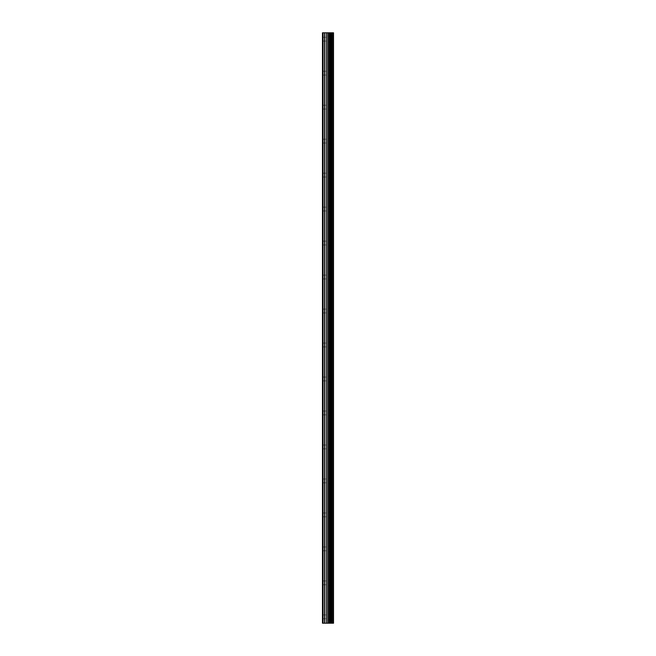 <?xml version="1.0" encoding="UTF-8"?>
<svg xmlns="http://www.w3.org/2000/svg" width="656" height="656" viewBox="0 0 656 656"><rect width="100%" height="100%" fill="white"/><g stroke="black" fill="none" stroke-linecap="round" stroke-linejoin="round"><path stroke-width="0.49" stroke-dasharray="3.28 2.46" d="M322.481 39.171L322.481 37.261L322.481 39.171M328.426 39.171L328.426 36.195L328.426 39.171M333.519 39.171L333.519 36.195L333.519 39.171M322.481 73.152L322.481 75.063L322.481 73.152M328.426 73.152L328.426 70.176L328.426 73.152M333.519 73.152L333.519 70.176L333.519 73.152M322.481 107.133L322.481 105.222L322.481 107.133M328.426 107.133L328.426 104.156L328.426 107.133M333.519 107.133L333.519 104.156L333.519 107.133M322.481 141.114L322.481 139.203L322.481 141.114M328.426 141.114L328.426 138.137L328.426 141.114M333.519 141.114L333.519 138.137L333.519 141.114M322.481 175.095L322.481 173.176L322.481 175.095M328.426 175.095L328.426 172.118L328.426 175.095M333.519 175.095L333.519 172.118L333.519 175.095M322.481 209.067L322.481 210.978L322.481 209.067M328.426 209.067L328.426 212.044L328.426 209.067M333.519 209.067L333.519 212.044L333.519 209.067M322.481 243.048L322.481 244.959L322.481 243.048M328.426 243.048L328.426 246.025L328.426 243.048M333.519 243.048L333.519 246.025L333.519 243.048M322.481 277.029L322.481 278.939L322.481 277.029M328.426 277.029L328.426 280.005L328.426 277.029M333.519 277.029L333.519 280.005L333.519 277.029M322.481 311.01L322.481 312.92L322.481 311.01M328.426 311.01L328.426 313.986L328.426 311.01M333.519 311.01L333.519 313.986L333.519 311.01M322.481 344.99L322.481 343.08L322.481 344.99M328.426 344.99L328.426 342.014L328.426 344.99M333.519 344.99L333.519 342.014L333.519 344.99M322.481 378.971L322.481 377.061L322.481 378.971M328.426 378.971L328.426 375.995L328.426 378.971M333.519 378.971L333.519 375.995L333.519 378.971M322.481 412.952L322.481 411.041L322.481 412.952M328.426 412.952L328.426 409.975L328.426 412.952M333.519 412.952L333.519 409.975L333.519 412.952M322.481 446.933L322.481 448.843L322.481 446.933M328.426 446.933L328.426 443.956L328.426 446.933M333.519 446.933L333.519 443.956L333.519 446.933M322.481 480.905L322.481 482.824L322.481 480.905M328.426 480.905L328.426 483.882L328.426 480.905M333.519 480.905L333.519 483.882L333.519 480.905M322.481 514.886L322.481 516.797L322.481 514.886M328.426 514.886L328.426 517.863L328.426 514.886M333.519 514.886L333.519 517.863L333.519 514.886M322.481 548.867L322.481 546.956L322.481 548.867M328.426 548.867L328.426 551.844L328.426 548.867M333.519 548.867L333.519 551.844L333.519 548.867M322.481 582.848L322.481 584.758L322.481 582.848M328.426 582.848L328.426 585.824L328.426 582.848M333.519 582.848L333.519 585.824L333.519 582.848M322.481 616.829L322.481 614.918L322.481 616.829M328.426 616.829L328.426 619.805L328.426 616.829M333.519 616.829L333.519 619.805L333.519 616.829M333.01 616.829L333.01 619.805L333.01 616.829M333.01 582.848L333.01 585.824L333.01 582.848M333.01 548.867L333.01 551.844L333.01 548.867M333.01 514.886L333.01 517.863L333.01 514.886M333.01 480.905L333.01 483.882L333.01 480.905M333.01 446.933L333.01 443.956L333.01 446.933M333.01 412.952L333.01 409.975L333.01 412.952M333.01 378.971L333.01 375.995L333.01 378.971M333.01 344.99L333.01 342.014L333.01 344.99M333.01 311.01L333.01 313.986L333.01 311.01M333.01 277.029L333.01 280.005L333.01 277.029M333.01 243.048L333.01 246.025L333.01 243.048M333.01 209.067L333.01 212.044L333.01 209.067M333.01 175.095L333.01 172.118L333.01 175.095M333.01 141.114L333.01 138.137L333.01 141.114M333.01 107.133L333.01 104.156L333.01 107.133M333.01 73.152L333.01 70.176L333.01 73.152M333.01 39.171L333.01 36.195L333.01 39.171M328.935 623.2L326.918 623.2L328.935 623.2M323.113 623.2L323.113 32.8L322.481 32.8L322.481 623.2L322.481 32.8L322.481 623.2L322.481 32.8L322.481 623.2L328.836 623.2L326.918 623.2L326.926 32.8L333.519 32.8L333.519 623.2L333.1 623.2L333.1 32.8M333.1 623.2L326.926 623.2M323.113 32.8L326.926 32.8M322.695 623.2L322.695 32.8L322.695 623.2M328.623 623.2L328.623 32.8M328.771 623.2L328.771 32.8M324.646 623.2L324.646 32.8M324.892 623.2L324.892 32.8M326.688 623.2L326.688 32.8M328.303 623.2L328.303 32.8M328.541 623.2L328.541 32.8M329.796 623.2L329.796 32.8M329.87 623.2L329.87 32.8M330.329 623.2L330.329 32.8M330.509 623.2L330.509 32.8M331.362 623.2L331.362 32.8M331.542 623.2L331.542 32.8M332.01 623.2L332.01 32.8M332.084 623.2L332.084 32.8M333.322 623.2L333.322 32.8M322.481 41.082L328.426 41.082M322.481 75.063L328.426 75.063M322.481 109.044L328.426 109.044M322.481 143.024L328.426 143.024M322.481 177.005L328.426 177.005M322.481 210.978L328.426 210.978M322.481 244.959L328.426 244.959M322.481 278.939L328.426 278.939M322.481 312.92L328.426 312.92M322.481 346.901L328.426 346.901M322.481 380.882L328.426 380.882M322.481 414.863L328.426 414.863M322.481 448.843L328.426 448.843M322.481 482.824L328.426 482.824M322.481 516.797L328.426 516.797M322.481 550.778L328.426 550.778M322.481 584.758L328.426 584.758M322.481 618.739L328.426 618.739M328.426 619.805L333.01 619.805M328.426 585.824L333.01 585.824M328.426 551.844L333.01 551.844M328.426 517.863L333.01 517.863M328.426 483.882L333.01 483.882M328.426 449.901L333.01 449.901M328.426 415.92L333.01 415.92M328.426 381.94L333.01 381.94M328.426 347.967L333.01 347.967M328.426 313.986L333.01 313.986M328.426 280.005L333.01 280.005M328.426 246.025L333.01 246.025M328.426 212.044L333.01 212.044M328.426 178.063L333.01 178.063M328.426 144.082L333.01 144.082M328.426 110.101L333.01 110.101M328.426 76.121L333.01 76.121M328.426 42.148L333.01 42.148M328.426 36.195L333.01 36.195M328.426 70.176L333.01 70.176M328.426 104.156L333.01 104.156M328.426 138.137L333.01 138.137M328.426 172.118L333.01 172.118M328.426 206.099L333.01 206.099M328.426 240.08L333.01 240.08M328.426 274.06L333.01 274.06M328.426 308.033L333.01 308.033M328.426 342.014L333.01 342.014M328.426 375.995L333.01 375.995M328.426 409.975L333.01 409.975M328.426 443.956L333.01 443.956M328.426 477.937L333.01 477.937M328.426 511.918L333.01 511.918M328.426 545.899L333.01 545.899M328.426 579.879L333.01 579.879M328.426 613.852L333.01 613.852M322.481 614.918L328.426 614.918M322.481 580.937L328.426 580.937M322.481 546.956L328.426 546.956M322.481 512.976L328.426 512.976M322.481 478.995L328.426 478.995M322.481 445.022L328.426 445.022M322.481 411.041L328.426 411.041M322.481 377.061L328.426 377.061M322.481 343.08L328.426 343.08M322.481 309.099L328.426 309.099M322.481 275.118L328.426 275.118M322.481 241.137L328.426 241.137M322.481 207.157L328.426 207.157M322.481 173.176L328.426 173.176M322.481 139.203L328.426 139.203M322.481 105.222L328.426 105.222M322.481 71.242L328.426 71.242M322.481 37.261L328.426 37.261"/><path stroke-width="0.98" d="M326.688 623.2L333.519 623.2L333.519 32.8L322.481 32.8L322.481 623.2L326.688 623.2L326.688 32.8M333.1 623.2L333.1 32.8M328.771 623.2L328.771 32.8M328.623 623.2L328.623 32.8M323.113 623.2L323.113 32.8M333.322 623.2L333.322 32.8M332.084 623.2L332.084 32.8M332.01 623.2L332.01 32.8M331.542 623.2L331.542 32.8M331.362 623.2L331.362 32.8M330.509 623.2L330.509 32.8M330.329 623.2L330.329 32.8M329.87 623.2L329.87 32.8M329.796 623.2L329.796 32.8M328.541 623.2L328.541 32.8M328.303 623.2L328.303 32.8M326.926 623.2L326.926 32.8M324.892 623.2L324.892 32.8M324.646 623.2L324.646 32.8"/></g></svg>
